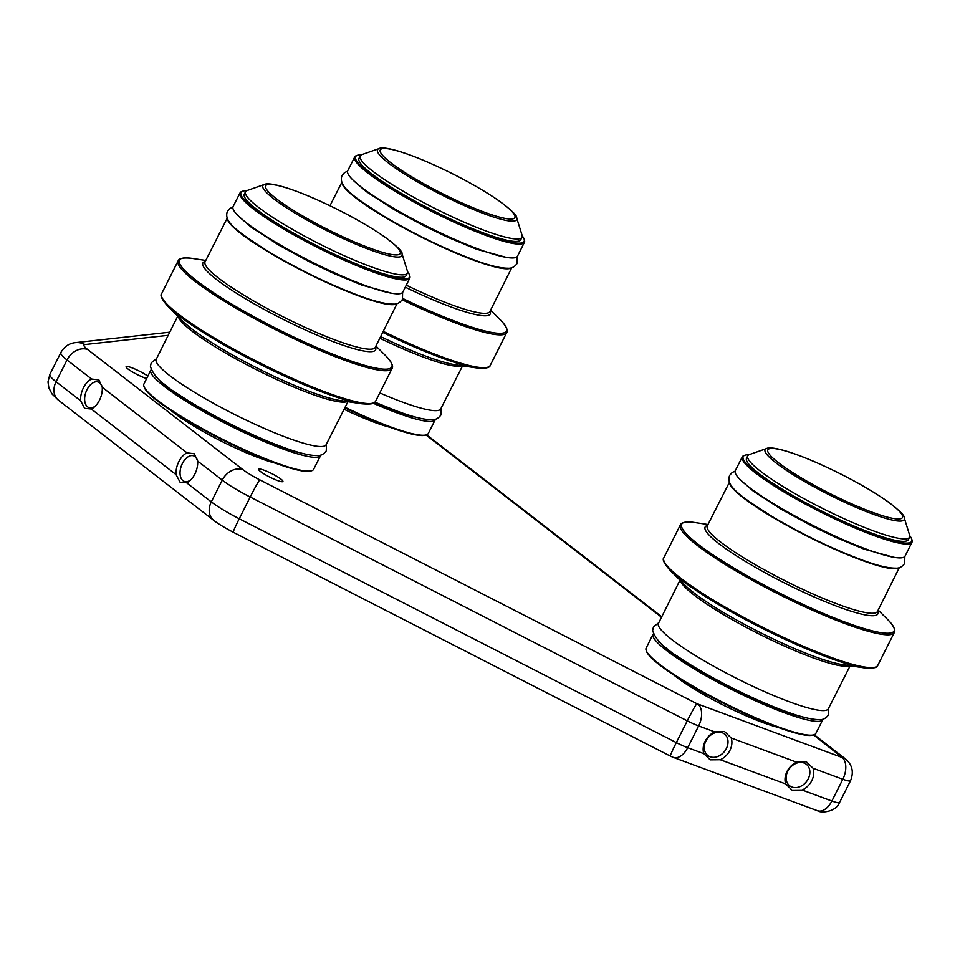<?xml version="1.0" encoding="UTF-8"?>
<svg xmlns="http://www.w3.org/2000/svg" width="960" height="960" viewBox="0 0 960 960"><rect width="100%" height="100%" fill="white"/><g stroke="black" fill="none" stroke-linecap="round" stroke-linejoin="round"><path stroke-width="1.44" d="M186.708 482.844L211.296 501.876L222.252 480.12L197.652 461.088L194.292 453.78L187.008 452.844A16.464 9.84 -69.7 0 0 176.064 474.612L180.024 482.148L186.708 482.844A16.464 9.84 -69.7 0 0 189.924 480.684A16.464 9.84 -69.7 0 0 197.652 461.088L197.544 460.104M197.664 461.244A13.608 8.136 -69.7 0 0 195.048 456.612A13.608 8.136 -69.7 0 0 193.728 455.88A13.608 8.136 -69.7 0 0 181.848 464.652A13.608 8.136 -69.7 0 0 182.952 480.66A13.608 8.136 -69.7 0 0 184.284 481.404A13.608 8.136 -69.7 0 0 190.764 479.892M187.008 452.844L102.24 387.252L98.892 379.944L91.596 379.02A16.464 9.84 -69.7 0 0 80.652 400.776L84.624 408.312L91.296 409.02A16.464 9.84 -69.7 0 0 94.524 406.86A16.464 9.84 -69.7 0 0 102.24 387.252L102.144 386.28M102.252 387.408A13.608 8.136 -69.7 0 0 99.648 382.788A13.608 8.136 -69.7 0 0 98.316 382.044A13.608 8.136 -69.7 0 0 86.448 390.816A13.608 8.136 -69.7 0 0 87.552 406.836A13.608 8.136 -69.7 0 0 88.884 407.568A13.608 8.136 -69.7 0 0 95.364 406.056M277.38 480.492A13.608 2.016 -153.3 0 1 264.54 474.252A13.608 2.016 -153.3 0 1 258.6 469.248A13.608 2.016 -153.3 0 1 264.132 470.232A13.608 2.016 -153.3 0 1 276.972 476.472A13.608 2.016 -153.3 0 1 282.912 481.476A13.608 2.016 -153.3 0 1 277.38 480.492M146.628 378.552A13.608 2.016 -153.3 0 1 144.876 377.952A13.608 2.016 -153.3 0 1 132.036 371.712A13.608 2.016 -153.3 0 1 126.096 366.708A13.608 2.016 -153.3 0 1 131.628 367.692A13.608 2.016 -153.3 0 1 147.84 376.128M785.688 783.948L792.048 790.14L802.128 790.032A16.464 12.972 127.7 0 0 813.072 768.264L806.316 761.772L796.644 762.192A16.464 12.972 127.7 0 0 785.688 783.948L720.276 759.744A16.464 12.972 127.7 0 0 731.22 737.988L724.464 731.484L714.78 731.904A16.464 12.972 127.7 0 0 703.836 753.672L710.196 759.852L720.276 759.744M804.036 763.008A13.608 10.728 127.7 0 0 788.568 769.824A13.608 10.728 127.7 0 0 789.66 785.796A13.608 10.728 127.7 0 0 791.952 787.056A13.608 10.728 127.7 0 0 807.42 780.24A13.608 10.728 127.7 0 0 806.316 764.268A13.608 10.728 127.7 0 0 804.036 763.008M722.184 732.732A13.608 10.728 127.7 0 0 706.716 739.536A13.608 10.728 127.7 0 0 707.808 755.508A13.608 10.728 127.7 0 0 710.088 756.768A13.608 10.728 127.7 0 0 725.556 749.964A13.608 10.728 127.7 0 0 724.464 733.992A13.608 10.728 127.7 0 0 722.184 732.732M777.756 727.272A69.396 10.26 -153.3 0 1 762.072 722.268A69.396 10.26 -153.3 0 1 673.776 674.976M390.18 427.332A69.396 10.26 -153.3 0 1 374.496 422.34A69.396 10.26 -153.3 0 1 344.088 409.284M275.532 463.212A69.396 10.26 -153.3 0 1 259.848 458.208A69.396 10.26 -153.3 0 1 171.552 410.916M227.352 218.388A95.076 14.064 26.7 0 0 241.032 233.7A95.076 14.064 26.7 0 0 330.756 284.4A95.076 14.064 26.7 0 0 396.828 303.624M347.928 401.7L326.112 444.732A95.076 14.064 -153.3 0 1 262.236 427.524A95.076 14.064 -153.3 0 1 169.68 375.564A95.076 14.064 -153.3 0 1 156.24 359.292L177.768 316.116M407.532 271.668A94.296 13.944 -153.3 0 1 409.452 274.932A94.296 13.944 -153.3 0 1 352.212 262.848A94.296 13.944 -153.3 0 1 254.316 208.668A94.296 13.944 -153.3 0 1 242.868 191.136A94.296 13.944 -153.3 0 1 246.624 190.74M409.452 274.932L409.764 275.82A94.98 14.052 -153.3 0 1 409.776 278.172A94.98 14.052 -153.3 0 1 346.008 261A94.98 14.052 -153.3 0 1 253.5 209.076A94.98 14.052 -153.3 0 1 240.072 192.816A94.98 14.052 -153.3 0 1 241.968 191.424L242.868 191.136M320.628 455.532L313.632 469.332A94.98 14.052 -153.3 0 1 311.736 470.724L310.836 471.012A94.296 13.944 -153.3 0 1 243.192 449.784A94.296 13.944 -153.3 0 1 157.56 401.028A94.296 13.944 -153.3 0 1 144.24 387.228L143.94 386.34A94.98 14.052 -153.3 0 1 143.928 383.988L150.828 370.14A95.028 14.052 26.7 0 0 164.268 386.388A95.028 14.052 26.7 0 0 256.788 438.336A95.028 14.052 26.7 0 0 320.628 455.532A95.028 14.052 26.7 0 0 320.796 455.064M311.736 470.724A94.98 14.052 -153.3 0 1 243.6 449.352A94.98 14.052 -153.3 0 1 157.356 400.236A94.98 14.052 -153.3 0 1 143.94 386.34M409.776 278.172L402.864 292.02A95.028 14.052 -153.3 0 1 339.06 274.848A95.028 14.052 -153.3 0 1 246.504 222.888A95.028 14.052 -153.3 0 1 233.076 206.616L240.072 192.816M402.012 253.764L407.388 271.044A90.552 13.392 -153.3 0 1 407.352 273.144A90.552 13.392 -153.3 0 1 351.288 258.828A90.552 13.392 -153.3 0 1 264.228 211.596A90.552 13.392 -153.3 0 1 245.556 191.76A90.552 13.392 -153.3 0 1 247.212 190.488L264.3 184.5A77.856 11.52 -153.3 0 0 278.916 202.656A77.856 11.52 -153.3 0 0 358.416 245.232A77.856 11.52 -153.3 0 0 402.012 253.764C402.78 251.82 397.164 246.312 385.14 237.216C364.56 223.032 339.768 209.628 310.752 196.992C279.996 183.96 266.928 182.7 264.3 184.5M407.352 273.144L406.116 275.58A90.552 13.392 -153.3 0 1 350.052 261.276A90.552 13.392 -153.3 0 1 262.992 214.044A90.552 13.392 -153.3 0 1 244.32 194.208L245.556 191.76M342 182.52A95.076 14.064 26.7 0 0 355.68 197.832A95.076 14.064 26.7 0 0 445.416 248.532A95.076 14.064 26.7 0 0 511.476 267.756M522.18 235.788A94.296 13.944 -153.3 0 1 524.1 239.052A94.296 13.944 -153.3 0 1 466.86 226.98A94.296 13.944 -153.3 0 1 368.964 172.8A94.296 13.944 -153.3 0 1 357.516 155.268A94.296 13.944 -153.3 0 1 361.284 154.86M524.1 239.052L524.412 239.94A94.98 14.052 -153.3 0 1 524.424 242.292A94.98 14.052 -153.3 0 1 460.656 225.132A94.98 14.052 -153.3 0 1 368.148 173.208A94.98 14.052 -153.3 0 1 354.72 156.948A94.98 14.052 -153.3 0 1 356.616 155.556L357.516 155.268M524.424 242.292L517.512 256.14A95.028 14.052 -153.3 0 1 453.708 238.98A95.028 14.052 -153.3 0 1 361.152 187.02A95.028 14.052 -153.3 0 1 347.724 170.748L354.72 156.948M373.392 403.32A95.028 14.052 26.7 0 0 435.276 419.664L428.28 433.464A94.98 14.052 -153.3 0 1 426.384 434.856A94.98 14.052 -153.3 0 1 345.108 407.28M426.384 434.856L425.484 435.144A94.296 13.944 -153.3 0 1 344.844 407.796M462.588 365.832L440.76 408.864A95.076 14.064 -153.3 0 1 379.776 392.916M516.66 217.896L522.036 235.164A90.552 13.392 -153.3 0 1 522 237.264A90.552 13.392 -153.3 0 1 465.936 222.96A90.552 13.392 -153.3 0 1 378.876 175.728A90.552 13.392 -153.3 0 1 360.204 155.892A90.552 13.392 -153.3 0 1 361.86 154.608L378.948 148.632A77.856 11.52 -153.3 0 0 393.564 166.788A77.856 11.52 -153.3 0 0 473.076 209.364A77.856 11.52 -153.3 0 0 516.66 217.896C517.428 215.952 511.812 210.432 499.788 201.348C479.208 187.164 454.416 173.76 425.412 161.124C394.644 148.092 381.576 146.832 378.948 148.632M522 237.264L520.764 239.712A90.552 13.392 -153.3 0 1 464.7 225.408A90.552 13.392 -153.3 0 1 377.64 178.176A90.552 13.392 -153.3 0 1 358.98 158.34L360.204 155.892M729.576 482.448A95.076 14.064 26.7 0 0 743.256 497.76A95.076 14.064 26.7 0 0 832.98 548.46A95.076 14.064 26.7 0 0 899.052 567.684M850.164 665.76L828.336 708.792A95.076 14.064 -153.3 0 1 764.46 691.584A95.076 14.064 -153.3 0 1 671.904 639.624A95.076 14.064 -153.3 0 1 658.464 623.352L679.992 580.176M909.756 535.716A94.296 13.944 -153.3 0 1 911.676 538.98A94.296 13.944 -153.3 0 1 854.436 526.908A94.296 13.944 -153.3 0 1 756.54 472.728A94.296 13.944 -153.3 0 1 745.092 455.196A94.296 13.944 -153.3 0 1 748.86 454.8M911.676 538.98L911.988 539.88A94.98 14.052 -153.3 0 1 912 542.22A94.98 14.052 -153.3 0 1 848.232 525.06A94.98 14.052 -153.3 0 1 755.724 473.136A94.98 14.052 -153.3 0 1 742.296 456.876A94.98 14.052 -153.3 0 1 744.192 455.484L745.092 455.196M822.852 719.592L815.856 733.392A94.98 14.052 -153.3 0 1 813.96 734.784L813.06 735.072A94.296 13.944 -153.3 0 1 745.416 713.844A94.296 13.944 -153.3 0 1 659.796 665.088A94.296 13.944 -153.3 0 1 646.464 651.288L646.164 650.388A94.98 14.052 -153.3 0 1 646.152 648.048L653.052 634.2A95.028 14.052 26.7 0 0 666.492 650.448A95.028 14.052 26.7 0 0 759.012 702.396A95.028 14.052 26.7 0 0 822.852 719.592A95.028 14.052 26.7 0 0 823.02 719.124M813.96 734.784A94.98 14.052 -153.3 0 1 745.824 713.412A94.98 14.052 -153.3 0 1 659.58 664.296A94.98 14.052 -153.3 0 1 646.164 650.388M912 542.22L905.088 556.08A95.028 14.052 -153.3 0 1 841.284 538.908A95.028 14.052 -153.3 0 1 748.728 486.948A95.028 14.052 -153.3 0 1 735.3 470.676L742.296 456.876M904.236 517.824L909.612 535.104A90.552 13.392 -153.3 0 1 909.576 537.204A90.552 13.392 -153.3 0 1 853.512 522.888A90.552 13.392 -153.3 0 1 766.452 475.656A90.552 13.392 -153.3 0 1 747.78 455.82A90.552 13.392 -153.3 0 1 749.436 454.548L766.524 448.56A77.856 11.52 -153.3 0 0 781.14 466.716A77.856 11.52 -153.3 0 0 860.652 509.292A77.856 11.52 -153.3 0 0 904.236 517.824C905.004 515.88 899.388 510.372 887.364 501.276C866.784 487.092 841.992 473.688 812.976 461.052C782.22 448.02 769.152 446.76 766.524 448.56M909.576 537.204L908.34 539.64A90.552 13.392 -153.3 0 1 852.276 525.336A90.552 13.392 -153.3 0 1 765.216 478.104A90.552 13.392 -153.3 0 1 746.556 458.268L747.78 455.82M91.296 409.02L176.064 474.612M259.764 479.844A17.28 0.84 -62.9 0 0 250.188 497.016L239.244 518.772A17.28 0.84 117.1 0 0 233.268 532.26C219.18 524.844 214.344 520.86 213.72 520.356A17.28 13.62 -52.3 0 1 211.296 501.876A43.548 6.444 26.7 0 0 239.244 518.772L676.32 742.608A19.044 2.82 26.7 0 0 687.696 747.696L698.64 725.94A19.044 2.82 -153.3 0 1 687.264 720.852L250.188 497.016A43.548 6.444 -153.3 0 1 222.252 480.12A17.28 13.62 -52.3 0 1 242.916 469.656A26.256 3.888 26.7 0 0 259.764 479.844L696.852 703.68L842.088 757.488L813.588 734.904M696.852 703.68A17.28 0.84 -62.9 0 0 687.264 720.852L676.32 742.608A17.28 0.84 117.1 0 0 670.356 756.096L673.284 757.392A17.28 10.332 110.3 0 0 687.696 747.696L703.836 753.672M714.78 731.904L698.64 725.94A17.28 10.332 110.3 0 0 697.908 704.16M796.644 762.192L731.22 737.988M802.128 790.032L831.876 801.024L842.82 779.268L813.072 768.264M673.284 757.392L817.464 810.72A17.28 10.332 110.3 0 0 831.876 801.024A19.044 2.82 26.7 0 0 839.616 802.416L850.56 780.648A19.044 2.82 -153.3 0 1 842.82 779.268A17.28 10.332 110.3 0 0 842.088 757.488M91.596 379.02L67.008 359.988A43.548 6.444 -153.3 0 1 60.852 352.524L49.896 374.292A43.548 6.444 26.7 0 0 56.064 381.744L67.008 359.988A17.28 13.62 -52.3 0 1 87.672 349.524L242.916 469.656M213.72 520.356L58.476 400.212A17.28 13.62 -52.3 0 1 56.064 381.744L80.652 400.776M168.18 335.34L84.936 344.556A26.256 3.888 26.7 0 0 87.672 349.524M661.524 617.22L426.012 434.976M842.556 757.32A17.28 13.62 -52.3 0 1 845.448 758.916C852.3 764.772 854.004 772.008 850.56 780.648M60.852 352.524C64.224 346.632 69.06 343.332 75.36 342.648A17.28 16.668 83.7 0 1 84.936 344.556M301.896 453.24A88.464 13.08 -153.3 0 1 278.808 446.16A88.464 13.08 -153.3 0 1 163.836 383.796M397.116 303.54L375.252 347.4A95.244 14.088 -153.3 0 1 311.304 330.18A95.244 14.088 -153.3 0 1 218.544 278.112A95.244 14.088 -153.3 0 1 205.08 261.804L227.244 218.1M375.444 347.004A96.672 14.304 -153.3 0 1 317.844 335.46A96.672 14.304 -153.3 0 1 216.552 279.516A96.672 14.304 -153.3 0 1 205.272 261.42M375.936 346.032L385.716 355.764A118.848 17.58 -153.3 0 1 333.12 354.312A118.848 17.58 -153.3 0 1 196.296 280.476A118.848 17.58 -153.3 0 1 192.12 258.396C178.476 256.728 178.212 260.724 178.128 260.868L161.628 293.676C159.84 295.38 161.952 299.616 167.988 306.384A118.848 17.58 -153.3 0 0 178.656 315.552A118.848 17.58 -153.3 0 0 361.584 403.752C370.608 404.556 375.264 403.74 375.576 401.292A119.748 17.712 -153.3 0 1 295.152 379.632A119.748 17.712 -153.3 0 1 178.548 314.172A119.748 17.712 -153.3 0 1 161.628 293.676M385.716 355.764C395.184 365.724 392.136 368.316 392.076 368.472A119.748 17.712 -153.3 0 1 311.664 346.812A119.748 17.712 -153.3 0 1 195.06 281.364A119.748 17.712 -153.3 0 1 178.128 260.868M347.148 401.58A95.244 14.088 -153.3 0 1 279.396 380.748A95.244 14.088 -153.3 0 1 191.916 331.056A95.244 14.088 -153.3 0 1 178.332 316.68M361.584 403.752L340.548 400.596A96.672 14.304 -153.3 0 1 191.748 328.848A96.672 14.304 -153.3 0 1 183.06 321.384L167.988 306.384M384.684 236.976A75.348 11.148 -153.3 0 1 376.2 250.356A75.348 11.148 -153.3 0 1 281.124 202.272A75.348 11.148 -153.3 0 1 289.596 188.904A75.348 11.148 -153.3 0 1 384.684 236.976M416.544 417.372A88.464 13.08 -153.3 0 1 393.456 410.292A88.464 13.08 -153.3 0 1 374.46 402.648M511.776 267.672L489.9 311.532A95.244 14.088 -153.3 0 1 406.284 285.18M490.092 311.136A96.672 14.304 -153.3 0 1 405.288 287.172M490.584 310.164L500.364 319.896C509.832 329.856 506.784 332.448 506.724 332.604L490.224 365.412C489.912 367.86 485.256 368.688 476.232 367.884L455.196 364.728A96.672 14.304 -153.3 0 1 380.64 336.588M461.796 365.712A95.244 14.088 -153.3 0 1 379.836 338.208M490.224 365.412A119.748 17.712 -153.3 0 1 383.244 331.38M476.232 367.884A118.848 17.58 -153.3 0 1 382.74 332.388M506.724 332.604A119.748 17.712 -153.3 0 1 402.24 299.772M500.364 319.896A118.848 17.58 -153.3 0 1 402.828 298.512M499.332 201.108A75.348 11.148 -153.3 0 1 490.848 214.488A75.348 11.148 -153.3 0 1 395.772 166.404A75.348 11.148 -153.3 0 1 404.256 153.036A75.348 11.148 -153.3 0 1 499.332 201.108M804.12 717.3A88.464 13.08 -153.3 0 1 781.032 710.22A88.464 13.08 -153.3 0 1 666.06 647.856M899.34 567.6L877.476 611.46A95.244 14.088 -153.3 0 1 813.528 594.24A95.244 14.088 -153.3 0 1 720.768 542.172A95.244 14.088 -153.3 0 1 707.304 525.864L729.468 482.16M877.668 611.064A96.672 14.304 -153.3 0 1 820.068 599.52A96.672 14.304 -153.3 0 1 718.788 543.576A96.672 14.304 -153.3 0 1 707.496 525.48M878.16 610.092L887.94 619.824A118.848 17.58 -153.3 0 1 835.344 618.372A118.848 17.58 -153.3 0 1 698.52 544.536A118.848 17.58 -153.3 0 1 694.344 522.456C680.7 520.788 680.436 524.784 680.352 524.928L663.852 557.736C662.064 559.44 664.188 563.676 670.212 570.444A118.848 17.58 -153.3 0 0 680.88 579.612A118.848 17.58 -153.3 0 0 863.808 667.812C872.832 668.616 877.488 667.788 877.8 665.34A119.748 17.712 -153.3 0 1 797.376 643.692A119.748 17.712 -153.3 0 1 680.784 578.232A119.748 17.712 -153.3 0 1 663.852 557.736M887.94 619.824C897.408 629.784 894.36 632.376 894.3 632.532A119.748 17.712 -153.3 0 1 813.888 610.872A119.748 17.712 -153.3 0 1 697.284 545.424A119.748 17.712 -153.3 0 1 680.352 524.928M849.372 665.64A95.244 14.088 -153.3 0 1 781.62 644.808A95.244 14.088 -153.3 0 1 694.14 595.116A95.244 14.088 -153.3 0 1 680.556 580.74M863.808 667.812L842.772 664.656A96.672 14.304 -153.3 0 1 693.972 592.908A96.672 14.304 -153.3 0 1 685.284 585.444L670.212 570.444M886.908 501.036A75.348 11.148 -153.3 0 1 878.424 514.416A75.348 11.148 -153.3 0 1 783.348 466.332A75.348 11.148 -153.3 0 1 791.82 452.964A75.348 11.148 -153.3 0 1 886.908 501.036M426.6 434.784L661.752 616.764M814.176 734.712L845.448 758.916M75.36 342.648L169.752 332.196M670.356 756.096L233.268 532.26M58.476 400.212L52.14 394.092L48.876 387.96L48 381.9L49.896 374.292M817.464 810.72C820.608 813.336 835.896 812.244 839.616 802.416M205.764 260.448L192.12 258.396M392.076 368.472L375.576 401.292M238.956 216.516L251.256 227.232L279.084 245.268L309.804 261.972L333.456 273.312L361.884 285.096L391.416 293.184M232.896 207.084L229.932 208.452L227.424 211.308C223.428 221.688 235.956 231.024 270.792 253.008C300.288 270.312 329.388 284.4 358.104 295.308C373.92 301.212 385.644 304.152 393.312 304.104C396.9 304.404 399.948 302.82 402.468 299.352L402.588 292.44M326.448 444.048L326.28 450.84C323.76 454.296 320.712 455.88 317.124 455.58C309.456 455.628 297.732 452.7 281.916 446.784C249.216 434.844 201.996 410.7 175.392 392.304C161.52 383.964 153.192 375.336 150.42 366.408L151.236 362.796L156.576 358.608M341.892 182.232L329.976 205.728M353.604 180.636L365.904 191.352L393.732 209.388L424.452 226.104L448.104 237.444L476.532 249.228L506.064 257.316M347.544 171.216L344.58 172.572L342.072 175.44C338.088 185.82 350.604 195.156 385.44 217.14C414.936 234.432 444.036 248.532 472.752 259.428C488.568 265.344 500.292 268.284 507.96 268.224C511.548 268.524 514.596 266.952 517.116 263.484L517.236 256.56M441.108 408.18L440.928 414.972C438.408 418.428 435.36 420.012 431.772 419.712C424.104 419.76 412.38 416.832 396.564 410.916L374.952 402.18M707.988 524.508L694.344 522.456M894.3 632.532L877.8 665.34M741.18 480.564L753.48 491.28L781.308 509.328L812.028 526.032L835.68 537.372L864.108 549.156L893.64 557.244M735.12 471.144L732.156 472.512L729.648 475.368C725.664 485.748 738.18 495.084 773.016 517.068C802.512 534.372 831.612 548.46 860.328 559.356C876.144 565.272 887.868 568.212 895.536 568.152C899.124 568.464 902.172 566.88 904.692 563.412L904.812 556.5M828.684 708.108L828.504 714.9C825.984 718.356 822.936 719.94 819.348 719.64C811.68 719.688 799.956 716.76 784.14 710.844C751.44 698.904 704.22 674.76 677.616 656.364C663.744 648.024 655.416 639.384 652.644 630.468L653.46 626.856L658.8 622.668"/></g></svg>
